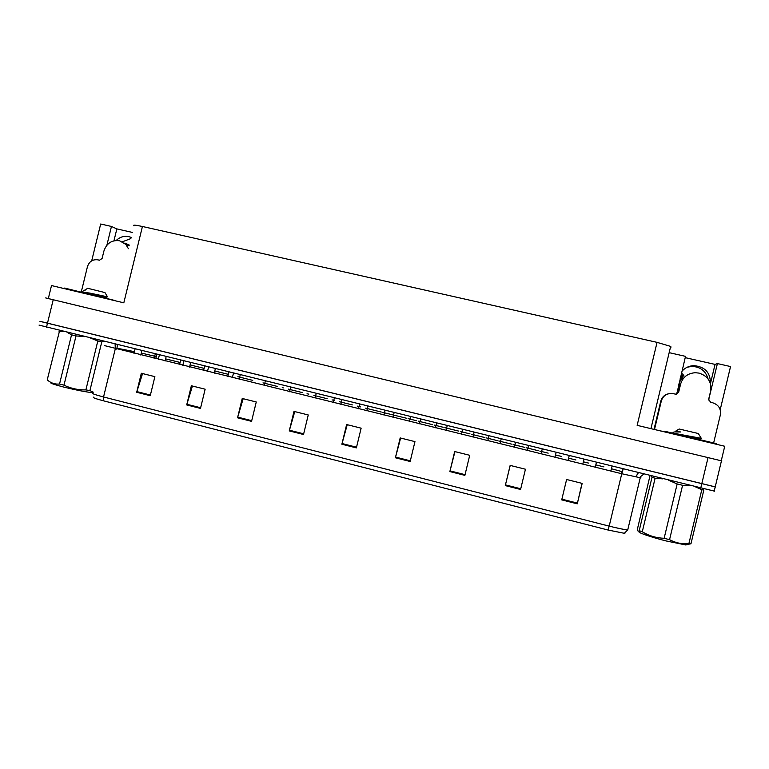 <?xml version="1.0" encoding="UTF-8"?>
<svg xmlns="http://www.w3.org/2000/svg" width="769" height="769" viewBox="0 0 769 769"><rect width="100%" height="100%" fill="white"/><g stroke="black" fill="none" stroke-linecap="round" stroke-linejoin="round"><path stroke-width="1.15" d="M708.605 400.024L717.41 363.574L730.55 366.553L720.207 409.714M122.386 241.783L130.884 238.573M116.196 240.466C120.704 236.304 125.693 235.285 131.163 237.419M133.989 225.836C132.547 224.75 135.354 224.971 142.428 226.49L657.062 342.359L637.145 425.353L724.734 446.26L721.264 460.756M48.332 298.516L51.504 285.559L123.819 302.823L142.428 226.49M721.87 460.939L45.679 297.93M132.383 232.421L116.85 228.902L111.457 226.451L100.681 224.01L91.694 260.845M715.228 486.873L41.045 321.567M687.255 367.207L691.831 366.4C700.367 366.765 705.779 370.937 708.057 378.915M657.062 342.359L670.664 346.415L671.077 347.069M669.165 352.654L685.515 356.355L676.739 394.064M111.457 226.451L106.881 245.196M710.441 383.625L715.045 364.4L685.208 357.643M715.045 364.4L717.41 363.574M116.85 228.902L113.956 240.793M710.402 383.51C710.537 372.648 705 366.688 693.811 365.631C689.005 365.871 685.054 367.755 681.94 371.273M715.622 487.017L39.95 321.355M582.008 483.355L577.269 503.82L582.171 483.393L566.609 479.5L561.706 499.879L577.269 503.82M520.575 489.469L525.448 469.225L510.155 465.399L505.281 485.595L520.575 489.469M510.231 465.418L505.281 485.595M464.88 475.367L469.715 455.296L454.69 451.538L449.855 471.56L464.88 475.367M454.95 451.605L449.855 471.56M410.156 461.506L414.962 441.617L400.188 437.926L395.391 457.766L410.156 461.506M400.63 438.032L395.391 457.766M150.243 395.699L154.886 376.647L141.323 373.253L136.69 392.267L150.243 395.699M142.553 373.561L136.69 392.267M200.478 408.416L205.15 389.201L191.356 385.759L186.694 404.927L200.478 408.416M192.433 386.028L186.694 404.927M251.559 421.354L256.26 401.976L242.235 398.467L237.544 417.798L251.559 421.354M243.167 398.698L237.544 417.798M303.515 434.504L308.254 414.962L293.989 411.396L289.259 430.9L303.515 434.504M294.758 411.588L289.259 430.9M356.374 447.894L361.142 428.17L346.627 424.546L341.869 444.222L356.374 447.894M347.232 424.699L341.869 444.222M625.447 532.811L624.38 533.302L608.068 530.033L103.43 400.803C95.462 398.707 92.203 397.486 93.655 397.14M714.622 491.189L39.036 325.104M128.413 248.704L125.818 244.417L119.56 240.755C111.813 239.822 106.593 243.264 103.902 251.059L102.085 258.509L99.48 260.22L97.836 259.835C92.693 259.201 89.233 261.479 87.445 266.67L81.254 292.037M124.886 243.052L129.298 245.071M713.642 442.915L720.37 414.799C721.168 408.772 718.582 404.763 712.613 402.754L710.594 402.283L708.662 399.284L710.633 391.056C711.825 382.049 707.961 376.07 699.05 373.109L695.291 372.715C687.678 373.282 682.785 377.089 680.594 384.125L678.633 392.315L676.066 394.209L671.558 393.411C666.29 393.584 662.878 396.112 661.33 400.976L654.496 429.487M678.537 390.296C677.864 385.432 679.267 381.222 682.747 377.675L680.2 378.531M676.807 393.238L677.816 392.997M679.661 385.577L679.959 384.346M680.594 384.125L679.902 384.327M677.96 392.651L676.826 392.997M676.835 392.978L677.989 392.565M676.432 394.199L678.018 392.459L676.855 392.834M681.209 374.32L682.488 373.83L683.939 375.791L680.459 377.435M654.006 429.371L660.802 401.082C661.898 397.237 664.435 394.795 668.415 393.776M679.969 384.308L678.018 392.459L678.633 392.315M115.735 300.698L65.769 288.346L64.519 288.087L64.385 288.635M716.804 443.723L667.252 431.851L660.782 430.996M93.078 392.719C86.455 392.123 76.391 390.171 62.904 386.855C53.426 384.375 49.447 382.924 50.975 382.52M103.594 341.417L101.787 341.888L89.906 390.604L93.232 392.113M89.906 390.604L85.888 389.902L97.807 341.013L90.598 338.072M84.859 336.659L76.016 335.918L63.99 385.163C70.883 388.489 78.178 390.066 85.888 389.902M63.99 385.163L59.54 384.029L71.546 334.823L67.057 332.275M76.016 335.918L71.546 334.823M101.787 341.888L97.807 341.013M81.697 292.057L89.752 293.085L107.573 296.834L106.372 297.18L104.719 296.248M104.959 292.576L87.753 288.298L84.744 290.096M83.312 290.692L84.609 290.173M63.827 331.477L59.069 331.372M59.367 331.545L47.265 379.732M47.505 380.117C51.023 383.135 55.032 384.442 59.54 384.029M92.857 294.806L106.372 297.18M106.468 297.19L106.266 298.016L101.316 296.353M84.311 290.278L85.205 290.182M687.39 544.567L685.842 544.971L665.829 540.886C649.863 536.839 635.848 531.888 639.577 531.706M703.27 488.786L703.818 490.093L690.947 543.827L689.207 544.096M690.947 543.827L688.88 543.664L701.799 489.718L695.503 486.883M690.456 485.633L682.593 485.297L669.559 539.665C675.557 542.924 681.997 544.26 688.88 543.664M669.559 539.665L664.137 538.281L677.162 483.961L668.809 480.317M682.593 485.297L677.162 483.961M703.818 490.093L701.799 489.718M698.3 433.505L679.171 429.006L675.903 430.996M701.29 438.34L672.779 433.062M673.01 432.476C673.413 431.87 676.009 431.707 680.796 431.995L675.74 431.101M662.974 478.876L655.121 478.222L651.997 477.338L651.708 476.107M649.959 475.886L637.328 529.495C637.636 531.187 638.27 531.562 639.212 530.639L651.997 477.338M655.121 478.222L642.278 531.773L639.212 530.639M642.278 531.773C648.959 535.82 656.245 537.992 664.137 538.281M691.956 437.744L700.261 438.849M695.868 438.676L693.917 438.09M674.874 431.928L680.796 431.995M53.224 299.689L46.496 327.219M708.066 457.526L700.732 488.161M636.328 476.655L637.193 474.386M116.83 349.136L115.321 348.645M623.159 469.08L621.756 473.742L104.565 345.627M640.981 477.885L621.756 473.742L609.183 526.131C618.411 528.447 624.601 529.678 627.754 529.812L640.212 477.914C639.693 477.376 640.885 476.126 643.788 474.156M627.773 529.745L628.013 528.985M608.068 530.033L609.183 526.131L103.546 396.977L103.43 400.803M93.02 392.959C90.694 393.18 94.203 394.516 103.546 396.977L115.302 348.751L115.11 344.099M640.289 477.607L640.615 476.79M611.432 468.754L621.948 471.589M117.042 348.222L134.421 351.644M141.285 353.058L156.29 356.585M154.088 358.325L155.271 353.98M165.604 358.883L180.119 362.459M190.087 364.91L204.141 368.37M214.782 370.994L228.345 374.34M237.871 376.685L252.751 380.357M262.988 382.875L277.349 386.413M282.223 387.614L283.309 387.884M288.317 389.114L302.15 392.526M307.042 393.728L308.83 394.17M313.848 395.41L327.142 398.678M332.054 399.89L334.553 400.505M339.6 401.754L352.346 404.888M357.287 406.109L360.498 406.897M365.573 408.147L381.28 412.021M382.712 412.376L390.268 414.231M391.757 414.606L406.868 418.326M408.358 418.692L416.615 420.73M418.173 421.114L432.668 424.68M434.216 425.065L443.194 427.276M444.809 427.679L458.689 431.092M460.285 431.486L470.003 433.889M471.676 434.293L484.922 437.561M486.575 437.965L497.197 440.579M498.773 440.973L511.52 444.117M513.086 444.501L524.468 447.308M526.102 447.712L538.204 450.692M539.819 451.086L548.182 453.143M555.526 454.96L561.408 456.411M568.599 458.18L575.943 459.987M583.354 461.813L588.564 463.092M595.812 464.88L603.953 466.889M117.426 344.666L116.859 349.03M622.669 468.965L621.458 473.541M356.537 447.202L342.042 443.53M303.688 433.822L289.442 430.217M251.723 420.672L237.717 417.134M200.642 407.743L186.877 404.263M150.407 395.035L136.872 391.604M410.319 460.814L395.564 457.084M465.043 474.665L450.028 470.868M520.748 488.757L505.454 484.893M577.432 503.109L561.87 499.168M683.622 375.224L680.68 376.522M683.843 375.657L680.517 377.195M660.802 401.082L661.33 400.976M107.843 298.43L107.708 298.978M104.69 297.632L104.546 298.218M65.769 288.346L65.625 288.933M714.584 443.146L714.42 443.8M664.349 431.207L664.205 431.813M667.252 431.851L667.098 432.495M721.466 460.804L714.18 491.247M670.664 346.415L650.93 428.641M693.811 365.631L691.831 366.4M624.38 533.302L627.754 529.812M638.337 472.82C635.261 477.434 636.809 475.809 636.203 476.876M596.388 462.496L595.264 467.206M612.009 466.341L610.874 471.061M569.175 455.806L568.051 460.487M542.193 449.163L541.068 453.825M515.432 442.579L514.317 447.222M583.931 459.429L582.796 464.13M556.093 452.585L554.968 457.257M528.505 445.799L527.38 450.451M501.148 439.07L500.033 443.703M125.818 244.417L129.115 245.82M716.746 443.694L716.602 444.319M104.872 292.441L107.497 296.815M83.273 290.98L81.985 291.739M685.842 544.971L690.341 543.798M702.251 488.536L703.789 490.016M698.204 433.341L701.386 438.493M699.915 439.012L699.771 439.608M701.424 438.503L699.742 438.993M488.911 436.052L487.796 440.685M462.602 429.583L461.496 434.187M436.523 423.171L435.417 427.756M474.04 432.399L472.925 437.013M447.164 425.786L446.049 430.38M420.508 419.23L419.413 423.806M410.656 416.808L409.56 421.374M385.009 410.492L383.914 415.049M359.575 404.244L358.479 408.772M334.352 398.034L333.256 402.543M394.093 412.732L392.997 417.288M367.899 406.292L366.803 410.819M341.936 399.899L340.84 404.417M316.184 393.565L315.098 398.063M290.653 387.288L289.567 391.757M228.893 372.09L227.816 376.522M204.689 366.131L203.612 370.552M180.667 360.228L179.59 364.621M156.838 354.365L155.771 358.738M265.334 381.059L264.248 385.509M233.449 373.215L232.373 377.646M240.226 374.878L239.149 379.319M208.553 367.092L207.486 371.504M215.33 368.755L214.253 373.176M183.858 361.017L182.791 365.41M190.635 362.68L189.568 367.082M159.366 354.99L158.299 359.363M166.142 356.653L165.075 361.036M135.065 349.011L134.008 353.375M141.861 350.683L140.794 355.047"/></g></svg>
